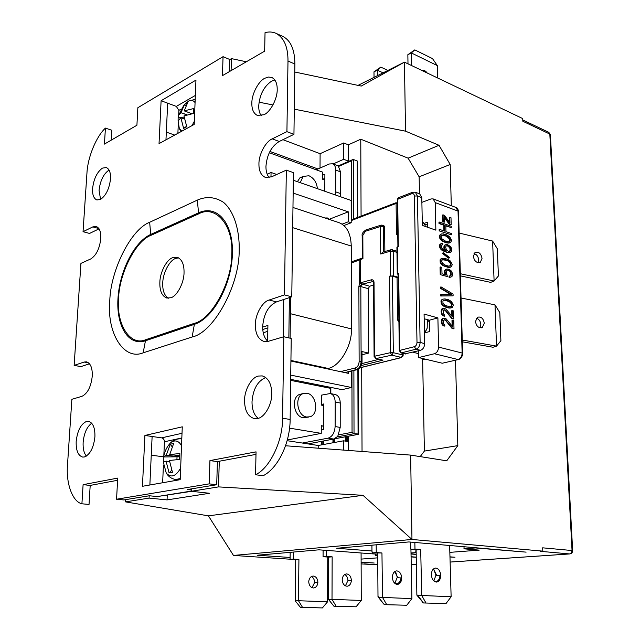 <?xml version="1.0" encoding="UTF-8"?>
<svg xmlns="http://www.w3.org/2000/svg" width="640" height="640" viewBox="0 0 640 640"><rect width="100%" height="100%" fill="white"/><g stroke="black" fill="none" stroke-linecap="round" stroke-linejoin="round"><path stroke-width="0.96" d="M181.8 438.912L181.8 438.912C177.712 438.456 174.048 439.68 170.8 442.584L170.8 442.584C175.144 439.64 178.72 440.696 181.528 445.752M180.648 468.024C175.896 476.456 171.104 478.152 166.272 473.112L166.272 473.112C168.56 476.768 171.744 478.896 175.816 479.504L180.232 478.552M171.6 470.368L169.104 472.944L172.464 472.32L169.408 460.456L179.648 459.44L179.88 453.592L169.744 454.464L173.656 443.488L170.32 444.208L171.968 446.528M169.104 472.944L166.064 461.12L169.488 461.544M166.272 473.112L163.336 462.144L166.064 461.12M163.336 462.144L163.28 456.96L166.24 455.184L178.88 456.8L163.28 456.96M179.696 457.672L178.88 456.8L166.24 455.184M166.328 455.024L170.32 444.208M179.768 455.776L169.744 454.464M178.88 456.8L178.4 455.608M195.192 99.368L188.832 100.952C191.408 99.896 193.48 100.44 195.064 102.576M194.328 121.304L191.96 125.648M181.808 131.184L179.344 128.616L181.016 131.624M186.576 126.288L183.632 128.408L186.76 126.696L183.96 115.92L193.408 113.488L193.6 108.568L184.208 110.848L187.768 102.432L184.656 104.216L185.656 105.768M183.632 128.408L180.84 117.664L184.312 118.928M179.344 128.616L178.104 121.032L180.84 117.664M178.112 121.032L178.136 117.28L178.84 114.984L180.976 112.704L186.68 114.8M186.968 114.72L180.976 112.704M181.056 112.536L184.656 104.216M180.824 117.608L184.304 118.864L180.8 117.584M184.064 117.176L178.136 117.28M191.84 113.688L184.248 110.848M190.408 113.152L190.848 113.84M402.544 353.288L402.136 356.472L402.584 356.52L401.048 357.592L402.992 356.08M398.032 274.408L398.072 277.232L393.496 275.864L389.544 276.152L392.416 276.16L393.32 352.688L391.816 355.168L390.4 352.688L393.32 352.688L402.56 354.896L403.152 355.328L402.584 356.52M482.04 258.36L480.392 262.232C476.76 263.32 474.408 261.368 473.36 256.384L474.968 252.56C478.616 251.416 480.976 253.352 482.04 258.36M477.952 262.672L478.656 259.808C478.264 256.496 476.728 254.416 474.04 253.552M484.28 323.2L482.28 327.48C478.68 328.36 476.408 326.368 475.472 321.52L477.424 317.28C481.048 316.352 483.336 318.328 484.28 323.2M479.872 327.776L480.832 324.416C480.48 321.168 479.008 319.096 476.408 318.192M271.744 393.808C272.048 404.56 264.392 417.744 257.52 418.488L254.28 418.592C247.872 416.568 244.64 410.512 244.568 400.424C244.368 389.992 251.616 377.152 258.424 376.048L262.272 375.904C268.456 377.984 271.608 383.952 271.744 393.808M86.552 421.408L88.504 421.28C93.008 422.736 95.144 427.92 94.912 436.824C93.624 447.848 90.096 454.576 84.32 456.992L82.688 457.08C78.064 455.632 75.896 450.4 76.184 441.376C77.432 430.648 80.888 423.992 86.552 421.408M110.512 178.88C109.328 188.76 105.984 195.616 100.472 199.456L96.888 199.968C93.688 198.496 92.264 194.664 92.6 188.472C93.752 178.848 97.032 172.064 102.44 168.12L106.296 167.528C109.4 169 110.808 172.784 110.512 178.88M100.568 199.408L99.064 190.408C100.176 180.784 103.448 174.032 108.904 170.152L109.08 170.056M261.24 115.712C259.496 113.32 258.664 110.032 258.728 105.84C259.696 94.608 263.992 86.376 271.616 81.144L274.84 79.968M264.752 78.28L268.344 77.032L271.816 77.464C275.48 79.424 277.272 83.448 277.2 89.536C277.488 98.608 270.384 112.064 263.976 114.72L257.384 115.44C253.568 113.472 251.728 109.368 251.856 103.12C251.648 94.28 258.4 81.2 264.752 78.28M178.6 257.84L175.544 258.456C169.496 260.312 162.792 273.256 162.752 283.032C162.464 290.464 164.328 295.528 168.352 298.232M172.656 257.688L177.2 257.272C181.952 259.256 184.224 264.424 184.032 272.776C184.056 282.848 177 296.184 170.912 297.728L166.848 298.056C161.928 296.096 159.6 290.848 159.856 282.312C159.912 272.52 166.608 259.544 172.656 257.688M302.712 176.768L299.92 177.84L297.392 181.672M300.192 182.648L303.144 176.424L308.944 175.752C313.872 178.056 316.688 182.36 317.4 188.664M302.4 393.912L299.728 394.376C290.832 397.2 293.768 416.712 303.28 417.744L308.432 417.104M306.688 417.016C297.176 415.976 294.224 396.408 303.12 393.576L306.912 393.24C316.48 394.496 319.208 414.12 310.136 416.744L306.688 417.016M313.368 576.064L312.856 576.08C310.432 576.568 309.048 578.488 308.72 581.816C309.152 585.744 310.816 587.8 313.704 587.984C316.168 587.512 317.56 585.6 317.896 582.248C317.544 578.608 316.032 576.552 313.368 576.064M346.8 573.936L346.28 573.952C343.848 574.456 342.48 576.424 342.176 579.864C342.64 583.912 344.32 586.032 347.232 586.232C349.696 585.744 351.088 583.776 351.4 580.32C351.016 576.568 349.48 574.44 346.8 573.936M436.24 582.056L436.704 582.048C439.248 581.464 440.576 579.232 440.688 575.344C440.304 571.112 438.696 568.696 435.88 568.088L435.336 568.096C432.832 568.696 431.52 570.92 431.4 574.776C431.792 579.04 433.408 581.472 436.24 582.056C438.664 581.288 439.912 579.048 439.984 575.36L436.664 575.336L433.52 568.928L435.968 575.104L433.84 580.944M439.984 575.36C439.664 579.08 438.312 581.152 435.928 581.576L434.192 581.232M397.168 584.416L397.624 584.408C400.176 583.84 401.528 581.672 401.68 577.912C401.336 573.816 399.752 571.48 396.944 570.896L396.392 570.912C393.888 571.496 392.56 573.648 392.4 577.376C392.752 581.512 394.344 583.856 397.168 584.416C399.648 583.648 400.928 581.48 401.008 577.928L397.904 577.736L394.696 571.616M394.888 583.144L397.256 577.344L395.864 572.536M401.008 577.928C400.592 581.304 399.224 583.2 396.904 583.624L393.992 582.472M377.68 554.232L318.936 549.824L257.16 555.24L290.104 557.472M327.736 560.016L328.72 560.08M361.12 562.272L374.224 563.024L361.12 562.136M449.84 552.36L479.232 550.128L463.976 548.824L475.376 547.936L526.112 552.136L408.88 541.944L336.696 548.272L371.96 550.992M411 552.96L416.168 552.624M449.976 557.016L454.992 557.232L449.968 556.848M416.192 554.232L411.024 553.832M411.024 554.008L416.192 554.408M411.08 556.904L416.24 557.288M377.688 555.896L375.464 555.736L377.688 555.56M361.104 559.104L377.704 557.848M327.744 559.456L328.72 559.384M328.72 559.936L327.744 559.872M416.24 557.12L411.08 556.736M364.544 563.888L377.76 564.768L361.128 563.912M328.712 561.76L327.736 561.696M290.08 559.2L233.48 555.44L411.968 539.464L410.64 455.104L446.728 460.808L457.824 445.624L455.504 360.224M358.032 85.376L404.44 62.136L522.704 118.576L522.832 121.248L549.816 134.064L572.048 550.536L572.648 550.704C572.552 552.52 571.616 553.592 569.84 553.928L571.408 552.864L572.048 550.536L542.664 547.824L542.816 551.136L540.208 551.32L569.624 553.928L450.12 562.056M542.816 551.136L411.968 539.464L363 495.312L218.512 486.896L219.288 461.24M464.056 546.744L463.976 548.824M415.736 552.592L415.96 549.84M375.56 554.072L375.464 555.736M451.304 205.712L450.184 164.488L439.024 145.28L405.528 131.168L404.44 62.136L361.256 86.064L294.776 72.008M233.48 555.44L208.408 515.848L363 495.312M356.072 606.8L333.928 606.224L356.072 606.8L361.264 600.456L361.088 552.984M327.568 601.776L322.392 607.928L300.472 607.392L302.504 607.32L298.472 600.736L327.568 601.776L327.752 557.04M406.752 605.248L384.304 604.648L406.752 605.248L411.904 598.624L410.928 548.984M445.992 603.6L423.36 602.952L445.992 603.6L451.128 596.76L449.64 545.488M437.632 77.976L437.328 65.608L411.344 52.944L414.792 49.896L432.496 58.592L437.328 65.608M208.408 515.848L125.52 501.88L125.64 499.64M151.248 455.2L163.312 456.776M166.32 132.12L174.696 135.072M451.128 596.76L421.712 595.472L420.696 549.544L414.992 549.08L414.848 542.464M423.36 602.952L417.664 595.12L416.872 595.152L416.12 549.856M410.984 548.992L410.4 548.944L410.984 548.896L411 549.44L414.992 549.08M410.296 542.064L410.4 548.944M411.904 598.624L382.528 597.424L381.952 552.984L376.256 552.552L376.168 544.808M384.304 604.648L378.752 597.616L378.736 596.744L378 596.776L377.672 553.272M372.512 552.12L371.968 552.072L372.512 552.032L372.52 552.888L376.256 552.552M371.928 545.184L371.968 552.072M311.976 587.672L314.656 582.464C314.456 579.56 313.368 577.592 311.384 576.576M290.168 552.344L290.08 559.376L293.288 559.12L293.376 552.064M300.472 607.392L295.232 600.872L295.712 559.752L290.08 559.376M361.264 600.456L332.016 599.36L332.152 556.832L326.48 556.432L326.512 550.392M345.392 585.856L347.952 580.552C347.736 577.616 346.656 575.608 344.712 574.52M333.928 606.224L328.568 599.496L328.728 557.104L323.072 556.712L326.48 556.432M323.104 550.136L323.072 556.712M295.232 600.872L298.472 600.736L298.92 559.496L293.288 559.12M427.232 73.016C425.544 70.768 423.88 69.976 422.24 70.632M411.568 65.536L411.344 52.944L407.848 54.712L414.792 49.896M374.032 77.368L373.984 71.84L380.808 67.12L387.904 70.416M377.328 75.712L377.288 70.168L383.072 72.84M408 63.832L407.848 54.712M351.44 371.064L351.464 387.48L342.072 389.656L290.68 379.352M318.552 385.936L320.816 385.392M267.8 331.336L263.232 332.736M383.528 603.816L378 596.776M378.752 597.616L382.528 597.424L386.672 604.544M422.968 602.448L416.872 595.152M422.52 602.432L422.944 602.416M417.672 595.672L421.712 595.472L425.888 602.84M373.984 71.84L377.288 70.168L380.808 67.12M336.088 606.152L332.016 599.36L328.568 599.496M322.392 607.928L302.504 607.32M351.464 387.48L290.736 375.112M267.864 327.92L262.768 329.496M270.968 177.08L271.056 172.464L276.768 174.464M267.192 174.24L271.056 172.464M293.336 180.256L351.176 200.472L351.208 222.752L343.888 225.528M351.208 222.752L348.304 221.784L348.296 211.832L329.384 219.224M342.104 224.152L348.304 221.784M381.952 552.984L372.52 552.888M420.696 549.544L416.704 549.904L411 549.44M332.152 556.832L328.728 557.104M347.952 580.552L351.4 580.32M298.92 559.496L295.712 559.752M317.896 582.248L314.656 582.464M344.896 372.608L356.304 369.56L344.896 372.608L348.432 373.36L348.432 371.808M290.92 361.048L344.384 372.496M262.672 327.08L267.912 325.448L267.616 341.136M283.16 336.928L283.736 299.488M293.16 193.088L348.296 211.832M269.28 152.736L322.752 172.176L322.712 179.32L324.856 179.192M290.664 380.368L330.504 388.32M302.344 443.04L328.112 438.144C332.312 436.696 334.648 432.824 335.12 426.544L335.184 402.08C334.984 397.28 333.336 394.432 330.224 393.528L321.472 395.144L321.408 405.128L323.68 405.552M323.568 426.648L321.296 425.256L321.248 433.36L287.304 439.992M450.088 238.816L448.056 236.616L444.808 235.272L443.304 234.968L441.328 235.784L441.104 236.784L441.904 238.776L444.944 240.896L448.192 241.8L449.664 241.448L450.368 239.984L450.088 238.816L449.576 238.992L449.848 240.152L449.216 241.552M449.576 238.992L446.04 236.056L441.736 235.384M449.816 248.048L447.552 245.648L446.32 245.88L445.6 246.92L446.424 250L448.448 251.328L450.408 250.696L450.336 247.88L449.816 248.048L450.12 250.296L449.456 251.296M447.784 246.08L446.472 245.792M450.736 263.08L448.696 260.896L445.424 259.608L443.912 259.336L441.928 260.208L441.696 261.224L442.504 263.224L445.568 265.304L448.832 266.144L450.312 265.752L451.016 264.248L450.736 263.08L450.216 263.24L450.496 264.416L449.824 265.88M450.216 263.24L448.176 261.064L446.664 260.352L442.368 259.76M450.864 306.488L449.864 306.784L451.392 306.336L452.096 304.776L451.816 303.592L451.288 303.736L451.568 304.928L450.864 306.488L451.392 306.336M451.288 303.736L449.224 301.592L444.408 300.176M355.288 367.976C357.616 367.048 358.896 364.904 359.136 361.552L361.12 361.536C360.84 365.752 359.232 368.424 356.304 369.56L355.288 367.976L340.448 371.656M381.816 225.136L382.792 225.272L383.296 226.544L380.488 226.536L365.392 231.264L362.84 235.28L362.944 258.632L351.28 263.04L351.384 328.896C352.352 345.424 339.456 366.848 328.056 368.416L326.816 368.736M329.12 219.368L327.768 218.096L329.376 219.456M351.28 263.04L351.256 246.032C350.832 233.488 346.704 225.672 338.864 222.584L292.968 207.48M289.56 428.16L321.248 433.36M449.632 241.144L450.152 240.976M449.848 240.152L450.368 239.984M449.576 238L449.056 238.176M448.056 236.616L447.544 236.792M446.56 235.88L446.04 236.056M444.808 235.272L444.288 235.448M443.304 234.968L442.784 235.144M447.552 245.648L447.032 245.824M449.888 250.864L450.408 250.696M450.12 250.296L450.64 250.128M450.08 248.784L450.6 248.616M450.336 247.88L449.816 247.064L449.296 247.232M449.816 247.064L448.536 246.544M449.056 246.376L448.304 245.904M450.272 265.424L450.792 265.256M450.496 264.416L451.016 264.248M450.216 262.264L449.696 262.424M448.696 260.896L448.176 261.064M447.184 260.184L446.664 260.352M445.424 259.608L444.896 259.776M443.912 259.336L443.392 259.504M451.816 303.592L449.752 301.44L446.448 300.248L444.928 300.024L442.92 300.992L442.976 303.232L445.064 305.4L449.896 306.792M451.344 305.968L451.872 305.816M451.568 304.928L452.096 304.776M451.296 302.776L450.768 302.928M449.752 301.44L449.224 301.592M448.232 300.776L447.704 300.92M446.448 300.248L445.92 300.4M150.728 235.432C135.672 240.84 119.128 273.824 118.576 298.592C116.192 324.024 129.968 346.432 145.576 339.76L194.48 323.28C211.592 319.488 232.128 281.96 231.776 253.944C233.632 225.024 215.312 204.48 198.576 213.904L150.728 235.432L150.712 234.432C134.224 241.832 119.432 271.408 117.96 298.792C116.248 326.256 128.544 346.488 145.456 340.776L143.152 352.84C123.592 360.88 106.744 332.52 109.768 301.008C110.536 270.296 130.896 229.352 149.656 222.28L197.336 200.112C206.296 196.144 215.016 196.88 223.496 202.328C234.032 211.208 239.624 230.248 239.2 249.8C239.728 285.216 213.584 332.632 192.152 336.992L143.152 352.84M391.232 249.656L390.344 251.184L380.736 254L380.488 226.536L381.328 225.072M359.152 260.336L359.24 284.704L361.448 282.536L362.376 284.16L373.104 281.496M362.04 361.84L362 351.744L361.584 351.448L361.624 361.648L361.12 361.536L360.824 286.552L361.464 284.72L362.376 284.16L369.672 286.248L368.248 288.664L368.624 353.088L362.016 354.8M307.92 443.896L333.712 439.048L337.752 436.4L340.208 427.416L335.12 426.544M321.416 404.464L323.688 403.96L323.552 429.52L321.264 429.976M322.712 179.304L324.864 178.376M322.736 175.152L324.888 174.216L324.792 191.248M384.872 251.528L384.624 226.992L383.832 225.56L381.08 225.152L366.288 229.8M340.512 171.864L340.488 193.56L335.688 191.872L335.744 170.104L340.512 171.864L338.232 165.928L332.664 163.816M335.744 170.104C335.72 166.904 334.656 164.8 332.552 163.776L329.24 163.992L316.144 169.776M438.56 347.088C438.376 350.544 436.992 352.76 434.424 353.736L458.024 359.536C460.592 358.6 461.968 356.432 462.128 353.032L438.56 347.088L437.888 317.896L429.456 320.192L427.344 319.616L427.192 328.136L425.896 330.856L424.416 331.04M427.344 319.616L424.168 318.752M424.408 330.832L424.808 330.936M405.136 353.816L420.504 350.312C423.08 349.32 424.464 347.08 424.664 343.584L420.12 342.44C419.928 345.952 418.536 348.2 415.96 349.2L414.408 346.696L399.72 350.416L401.272 352.888L415.96 349.2L420.504 350.312M398.592 197.672L397.68 199.144L398.32 246.52L396.912 247.28M398.288 274.488L397.256 273.928L398.272 273.736M422.248 221.04L425.096 225.288L425.12 226.4M443.224 221.696L443.048 214.84L442.536 215.024L442.704 221.88L444.472 222.144L444.328 216.576L449.696 224.016L451.184 224.552L451 217.736L449.248 217.464L449.368 222.072M443.048 214.84L444.544 215.384L449.912 222.824L449.76 217.28M439.704 230.704L439.672 229.408L439.152 229.592L439.184 230.888L451.456 234.824L451.424 233.536L445.952 231.616L445.8 225.592L451.264 227.544L451.224 226.256L439.496 222.072L438.976 222.248L439.008 223.544L439.528 223.36L439.496 222.072M439.528 223.36L444.296 225.064L443.784 225.24L443.92 230.904M439.672 229.408L444.448 231.088L444.296 225.064M440.904 239.08L443.464 241.248L448.224 242.88L450.68 242.44L451.608 240.408L449.792 236.792L446.776 234.896L443.28 233.888L441.016 234.096L439.544 235.304L439.6 237.912L440.384 239.256L440.904 239.08L440.12 237.736L440.056 235.128L441.528 233.92M444.376 247.8L444.568 245.712L446.032 244.488L447.272 244.48L450.792 246.752L451.848 249.248L451.656 251.328L449.96 252.48L446.976 252.128L443.448 250.728L441.144 248.88L440.08 246.352L440.288 244.48L442.016 243.336L442.768 243.376L442.792 244.464L441.32 245.696L441.616 247.736L442.912 249.256L445.192 250.448L445.688 250.616L444.376 247.8L443.856 247.976L444.136 249.144L444.656 248.976M443.24 252.608L449.6 257.528L449.112 258.016L442.752 253.096L443.24 252.608L442.752 253.096M441.504 263.552L444.072 265.696L448.856 267.232L451.328 266.728L452.264 264.656L450.432 261.04L447.408 259.176L443.888 258.24L441.608 258.48L440.128 259.744L440.192 262.376L440.976 263.72L441.504 263.552L440.712 262.208L440.648 259.576L442.128 258.312M440.752 274.48L440.576 266.968L440.048 267.136L440.232 274.64L447.352 276.552L446.224 271.616L446.944 270.312L448.44 270.136L450.984 272.256L450.456 272.416L450.768 274.688L450.16 275.872M449.584 275.944L449.064 276.104L449.096 277.424L449.624 277.264L449.584 275.944L451.064 275.32L450.984 272.256M449.624 277.264L451.6 276.792L452.32 275.936L452.504 273.608L451.448 271.104L449.16 269.288L446.912 269L444.664 270.352L444.472 272.696L445.304 274.816M440.576 266.968L441.848 267.376L442 273.776L446.064 275.056L444.96 271.208L445.92 269.336L446.912 269M441.24 294.504L451.576 294.496L441.088 288.248L441.056 286.912L453.056 294.056L453.104 295.832L440.744 295.992L441.272 295.84L441.24 294.504L440.712 294.656L440.744 295.992M441.272 295.84L453.104 295.832M442.496 304.432L445.088 306.52L449.92 307.912L452.416 307.296L453.36 305.144L451.512 301.52L448.456 299.736L444.896 298.912L442.6 299.208L441.104 300.544L441.168 303.24L441.968 304.584L442.496 304.432L441.696 303.088L441.632 300.392L443.128 299.056M452.424 316.832L452.256 310.568L453.512 310.928L453.728 318.976L452.464 318.624L444.92 309.808L443.152 310.424L443.232 313.576L444.536 315.064L444.568 316.192L443.536 315.68L441.952 313.44L441.656 311.784L442.352 308.856L443.352 308.248L445.912 308.976L452.424 316.832M452.68 326.704L452.512 320.416L453.784 320.768L454 328.848L452.728 328.504L445.16 319.712L443.392 320.344L443.472 323.512L444.784 325L444.816 326.128L443.776 325.624L442.192 323.392L441.896 321.736L442.592 318.776L443.592 318.16L446.16 318.872L452.68 326.704M373.328 281.752L372.288 281.448L371.368 279.808C372.96 279.576 373.848 280.448 374.024 282.4L373.56 282.792M380.736 254L383.152 252.032M362.944 258.632L362.272 258.056M359.672 259.944L362.264 258.12L362.176 235.912M427.168 320.144L429.496 321.872M374.024 282.4L374.56 356.12L376.016 358.56L374.088 356.44M309.952 443.52L309.944 444.208M322.216 441.208L322.192 444.752M333.448 439.096L333.44 442.672M346.264 436.624L346.264 441.24M391.68 249.72L392.352 249.696L393.2 251.192L390.344 251.184L390.632 275.856M335.688 191.872L335.336 194.928M437.888 317.896L424.08 314.08L424.664 343.584M417 342.464L420.12 342.44L417.408 195.984L421.792 197.616L419.696 193.872L415.32 192.224L417.408 195.984L414.4 196.024L417 342.464C416.864 344.648 416 346.056 414.408 346.696M421.792 197.616L422.336 225.424L435.864 230.152L435.224 202.616L458.032 211.104L455.904 207.432C457.112 207.504 457.984 208.848 458.528 211.472M442.704 221.88L444.472 222.144M444.352 217.504L449.176 224.2L449.696 224.016M449.176 224.2L451.184 224.552M451.456 234.824L439.184 230.888M445.808 225.96L451.264 227.544M439.008 223.544L443.784 225.24M443.464 241.248L444.72 241.896M444.2 242.072L446.976 242.664M446.456 242.84L448.224 242.88M447.704 243.048L448.968 242.92M448.448 243.088L449.952 242.824M440.792 234.312L440.272 234.488M440.056 235.128L439.544 235.304M439.84 236.344L439.32 236.52M440.12 237.736L439.6 237.912M440.384 239.256L441.16 240.168L441.68 239.992M441.16 240.168L442.696 240.768M442.184 240.944L442.944 241.424M446.032 244.488L444.048 245.888L443.856 247.976M445.296 244.888L444.776 245.056M444.568 245.712L444.048 245.888M444.344 246.712L443.824 246.888M444.136 249.144L444.856 250.288M441.976 244.704L442.792 244.464M441.016 243.648L439.768 244.648L439.536 245.656L439.84 247.704L440.624 249.048L441.144 248.88M440.288 244.48L439.768 244.648M440.056 245.48L439.536 245.656M440.08 246.352L439.56 246.528M440.36 247.528L439.84 247.704M440.624 249.048L442.176 249.872M441.656 250.04L443.448 250.728M442.928 250.904L445.216 251.536M444.696 251.704L446.976 252.128M446.456 252.296L448.72 252.496M448.2 252.664L449.96 252.48M449.44 252.648L450.944 252.16M442.232 253.264L448.592 258.176L449.112 258.016M444.072 265.696L445.344 266.32M444.816 266.48L447.608 267.048M447.088 267.216L448.856 267.232M448.336 267.4L449.608 267.256M449.08 267.424L450.6 267.144M441.384 258.728L440.864 258.896M440.648 259.576L440.128 259.744M440.424 260.808L439.904 260.976M440.712 262.208L440.192 262.376M440.976 263.72L442.28 264.464M441.76 264.624L443.304 265.224M442.784 265.392L443.544 265.856M447.352 276.552L440.232 274.64M446.912 270.344L447.688 270.12M447.168 270.28L448.44 270.136M447.912 270.304L448.944 270.296M448.416 270.464L449.696 270.76M449.176 270.92L450.464 271.44M449.936 271.6L450.456 272.416M451.256 273.208L450.728 273.368M451.288 274.52L450.768 274.688M451.064 275.32L450.536 275.48M449.096 277.424L450.616 277.136M445.92 269.336L445.392 269.496M445.184 270.192L444.664 270.352M444.96 271.208L444.44 271.376M444.992 272.536L444.472 272.696M445.272 273.712L444.752 273.872M441.056 286.912L440.528 287.072L440.56 288.408L441.088 288.248M440.56 288.408L450.792 294.496M445.088 306.52L446.368 307.104M445.84 307.256L448.664 307.768M448.128 307.912L449.92 307.912M449.392 308.056L450.68 307.904M450.152 308.048L451.68 307.752M442.376 299.504L441.848 299.656M441.632 300.392L441.104 300.544M441.408 301.664L440.88 301.816M441.696 303.088L441.168 303.24M441.968 304.584L443.28 305.328M442.752 305.48L444.32 306.072M443.784 306.224L444.56 306.664M445.952 310.552L445.424 310.696L451.936 318.76L452.464 318.624M451.936 318.76L453.728 318.976M452.256 310.568L451.728 310.72L451.872 316.136M443.352 308.248L441.816 309L441.104 311.032L441.416 313.584L441.952 314.632L442.488 314.488M442.352 308.856L441.816 309M441.856 309.608L441.328 309.752M441.632 310.888L441.104 311.032M441.656 311.784L441.12 311.936M441.952 313.44L441.416 313.584M441.952 314.632L443.008 315.824L443.536 315.68M443.008 315.824L444.568 316.192M443.896 309.816L444.92 309.808M444.384 309.96L445.424 310.696M446.2 320.448L445.672 320.592L452.2 328.64L452.728 328.504M452.2 328.64L454 328.848M452.512 320.416L451.984 320.552L452.128 326.008M443.592 318.16L442.056 318.92L441.336 320.968L441.656 323.536L442.192 324.576L442.728 324.44M442.592 318.776L442.056 318.92M442.096 319.536L441.568 319.68M441.872 320.824L441.336 320.968M441.896 321.736L441.36 321.88M442.192 323.392L441.656 323.536M442.192 324.576L443.248 325.768L443.776 325.624M443.248 325.768L444.816 326.128M444.16 319.728L445.16 319.712M444.632 319.856L445.672 320.592M180.192 479.672L142.448 486.296L144.904 435.464L182.272 426.824L180.192 479.672M144.904 435.464L161.64 437.856L182.016 433.288M267.936 341.408C264.4 338.288 262.648 333.32 262.68 326.504C263.696 314.008 268.296 305.808 276.48 301.888L291.776 296.824L284.44 294.904L286.336 170.12L271.504 176.856L265.32 177.384C260.96 175.32 258.832 170.816 258.936 163.872C258.712 154.632 265.664 141.456 272.232 138.856L286.92 131.648L287.992 61.032C288.04 46.944 284.032 37.696 275.952 33.304C272.536 31.816 268.904 31.6 265.04 32.648L264.648 51.152L222.44 75.64L223.056 56.672L229.744 59.488L229.376 71.608M269.184 177.608C266.976 174.984 265.896 171.232 265.952 166.344C266.928 154.704 271.352 146.416 279.232 141.48L293.944 134.352L286.92 131.648M293.944 134.352L294.88 64.048C294.752 49.624 290.712 40.4 282.76 36.392L276.224 33.424M195.952 80.12L194.208 124.416L159.032 143.624L161.104 100.736L195.952 80.12M165.96 139.84L167.672 103.176L161.104 100.736M223.056 56.672L137.864 107.712L136.912 125.248L104.424 144.096L105.424 128.096L111.816 130.272L111.216 140.16M105.424 128.096C96.2 136.512 87.616 157.584 86.944 173.16L83.048 231.688L92.808 226.896L96.2 226.448C99.576 227.936 101.104 231.984 100.792 238.592C99.592 248.656 96.24 255.432 90.752 258.936L80.928 263.392L74.136 365.392L84.128 362.04L86.52 361.84C90.624 363.312 92.536 368.104 92.256 376.2C91 386.872 87.552 393.584 81.928 396.328L71.872 399.296L67.504 464.912C65.864 483.216 72.456 501.744 81.912 503.792L83.104 484.664L117.712 478.104L116.56 499.232L209.176 483.872L209.936 460.6L256.048 451.856L255.56 474.752L263.184 475.72C277.968 468.208 290.072 443.28 290.144 419.48L291.224 338.448L283.808 336.736L268.384 341.288L264.048 341.48C258.24 339.344 255.336 333.784 255.352 324.784C255.12 314.672 262.352 301.624 269.168 300.016L284.44 294.904M99.072 228.824L89.56 233.44L83.048 231.688M89.536 363.768L80.912 366.616L74.136 365.392M83.104 484.664L90.192 485.416L89.032 504.456L81.912 503.792M90.192 485.416L117.592 480.28M191.272 491.08L157.224 496.568L149.36 495.76L123.808 499.944L116.56 499.232M149.864 484.992L152.12 436.496M209.176 483.872L216.704 484.744L217.408 461.592L209.936 460.6M217.408 461.592L256 454.368M255.56 474.752C269.744 468.224 282.912 440.952 282.568 418.192L283.808 336.736M291.776 296.824L293.432 172.64L286.336 170.12M86.408 456.104C83.928 453.104 82.84 448.504 83.144 442.304C84.048 433.12 86.92 426.744 91.744 423.192M258.184 418.32C254.048 415.008 251.992 409.488 252.016 401.752C253.064 389.008 257.664 380.936 265.816 377.536M178.672 115.296L178.888 110.36L176.328 106.4L167.672 103.176M163.832 455.6L164.432 441.776C164.336 439.64 163.408 438.336 161.64 437.856M429.456 320.192L429.696 331.536L425.512 332.64L425.48 330.976M361.328 365.544L382.952 360.16L381.712 359.872M373.576 285.008L369.672 286.248M361.584 351.448L368.624 353.088M335.176 394.496L335.264 394.512C338.432 395.536 340.088 398.384 340.24 403.04L340.208 427.416M427.512 227.232L427.408 222.208L424.6 223.208M309.464 444.136L309.472 443.608M311.144 443.288L311.136 444.392M321.712 444.84L321.736 441.304M323.448 440.976L323.432 444.52M332.96 442.76L332.968 439.192M334.72 438.752L334.712 442.44M345.784 441.168L345.784 436.712M347.576 436.376L347.576 441.456M421.88 202.368L431.016 198.944L433.12 198.896L435.224 202.616M340.488 193.56L340.136 196.608M460.336 273.72L494.104 281.008L498.4 276L497.352 248.824L492.608 241.056L494.104 281.008L490.672 282.368L460.4 275.864M462.256 340.016L496.536 346.112L500.896 340.672L499.808 312.608L494.992 304.856L496.536 346.112L493.048 347.248L462.312 341.808M353.152 219.144L351.688 220.424L396.096 203.456L397.344 203.904M352.8 219.28L396.08 202.704L396.504 234.592L397.744 234.152M216.704 484.744L187.28 489.552L191.312 490M162.648 482.752L163.416 465.104M338.192 434.96L352.048 432.312L354.024 433.68L353.888 370.464M392.416 276.16L397.064 277.552L397.624 320.096L398.92 321.8M398.072 277.232L397.064 277.552M458.344 359.56L442.288 363.224L418.688 357.568L434.424 353.736M418.688 357.568L418.56 350.8M357.864 369.416L358.072 434.36L334.76 438.736M424.952 224.216L427.464 225.104M461.04 297.992L494.992 304.856M459.16 233.056L492.608 241.056M353.56 218.984L353.432 159.52L352.592 159.672L351.592 160.752L351.688 220.424M177.888 133.328L178.248 125.032M157.224 496.568L191.56 491.32M358.28 369.208L358.488 434L354.024 433.68L337.376 436.832M334.8 438.744L335.408 438.624M353.432 159.52L357.216 160.968L357.392 217.52M167.248 495.232L167.056 499.904L209.528 493.28L191.264 491.288L218.512 486.896M343.56 450.096L343.56 440.808L348.616 441.624L348.624 450.472M418.616 353.632L412.824 352.232M287.112 440.688L318.224 445.488L318.2 448.2M343.56 440.808L318.224 445.488M357.784 217.368L357.216 160.968M333.072 163.968L343.664 159.304L343.672 142.976L348.368 144.816L348.384 161.512M343.664 159.304L348.384 161.096M317.96 168.968L269.928 151.456M125.52 501.88L149.08 498.08L149.184 495.792M149.08 498.08L167.056 499.904M191.352 488.888L191.264 491.288M348.616 441.624L348.616 436.184M362.04 451.472L361.696 367.4M421.728 358.296L422.64 359.76L424.384 451.088L420.192 456.608M439.024 145.28L408.112 158.168L419.144 176.816L419.472 193.784M408.112 158.168L360.768 139.216L348.368 144.816M361.08 216.112L360.768 139.216M343.672 142.976L320.112 153.696L320.016 168.064M320.112 153.696L282.936 139.688M231.096 70.616L231.456 58.624L246.344 61.768M229.744 59.632L231.456 58.624M285.536 445.76L410.64 455.104M424.384 451.088L457.824 445.624M422.64 359.76L425.224 359.136M419.144 176.816L450.184 164.488M405.528 131.168L294.28 109.16M272.976 104.944L259.048 102.192M177.032 456.896L176.92 459.568M411.24 564.712L416.36 564.36L411.24 564.696M572.648 550.648L550.4 134.848L548.824 132.352L550.384 134.608M289.408 297.608L288.84 337.896M290.928 360.456L328.056 368.416M351.384 328.896L290.44 313.704M361.624 361.648C361.344 365.864 359.744 368.536 356.816 369.672L357.248 369.632C360.16 368.496 361.76 365.928 362.04 361.936L361.624 361.648M327.52 218.024L329.616 219.536M328.008 218.312L326.872 218.632M292.704 227.656L351.256 246.032M411.784 193.712L397.28 199.448L398.24 197.808L412.336 192.36L411.784 193.712C413.328 193.336 414.2 194.104 414.4 196.024M412.664 192.232L415.32 192.224M361.04 285.432L359.24 284.704L358.872 286.576L359.136 361.552M368.248 288.664L360.824 286.552L358.872 286.576M360.36 259.68L360.448 283.064L361.736 284.472M328.112 438.144L333.712 439.048M383.544 251.92L383.296 226.544L384.624 226.992M405.808 353.976L400.912 352.888L399.304 350.624L399.72 350.416L398.68 273.344M397.672 273.672L397.312 246.872M145.576 339.76L145.456 340.776L194.368 324.344L194.48 323.28M149.656 222.28L150.712 234.432L198.544 212.856L197.336 200.112M198.576 213.904L198.544 212.856C216.8 204.216 233.376 222.576 232.408 253.648C231.72 284.624 213.136 318.48 194.368 324.344L192.152 336.992M365.392 231.264L366 229.888C362.968 231.912 361.688 233.848 362.168 235.704L362.84 235.28M427.688 320.288L428.744 320M389.544 276.152L390.4 352.688L374.088 356.336L373.56 282.664L373.064 281.48M361.448 282.536L371.368 279.808M393.496 275.864L393.2 251.192L396.976 252.4M399.304 350.736L398.272 273.6M397.28 199.6L397.912 246.664M272.232 138.856L279.232 141.48M287.992 61.032L294.88 64.048M98.904 228.56L92.808 226.896M88.664 362.88L84.128 362.04M290.144 419.48L282.568 418.192M276.48 301.888L269.168 300.016M176.328 106.4L195.344 95.448M181.832 437.952L164.432 441.776M382.952 360.16L376.016 358.56L391.816 355.168L401.064 357.352L402.136 356.472M361.896 363.584L378.928 359.312M335.184 402.08L340.24 403.04M330.84 387.4L330.824 393.64M462.64 353.288L458.536 211.68L458.032 211.104L462.128 353.032L462.648 353.432C463.296 354.464 461.032 359.08 458.584 359.504L442.288 363.224M181.24 109.016L178.888 110.36M352.048 432.312L351.944 370.944M397.624 320.096L398.888 319.744M401.048 357.592L360.016 367.744M338.64 166.4L351.592 160.752M179.032 479.872L175.816 479.504M170.8 442.584C167.128 446.44 164.784 450.984 163.76 456.224M169.728 454.464L172.488 454.832M188.832 100.952L185.496 103.584M178.84 114.984L183.696 105.488M184.208 110.856L191.464 113.544M479.328 262.68L480.392 262.232M481.272 327.832L482.28 327.48M299.92 177.84L303.144 176.424M299.728 394.376L303.12 393.576M569.752 553.936L450.12 562.072M522.768 119.952L548.824 132.352M290.664 297.192L290.104 338.192M324.944 218L327.28 217.936M357.04 369.688L345.048 372.64M382.728 252.16L390.984 249.736L396.896 251.16M425.424 330.984L424.416 331.256M351.28 261.864L362.248 258.08M405.456 353.984L400.912 352.896M397.256 273.928L396.912 247.144M382.296 360.088L375.688 358.568M330.224 393.528L335.264 394.512M330.488 393.576L330.504 387.336M433.12 198.896L455.904 207.432M397.328 203.16L396.08 202.704M338.216 165.944L352.592 159.672M401.28 357.616L359.944 367.832M403.12 353.424L403.144 355.176M335.184 438.712L358.232 434.376"/></g></svg>
